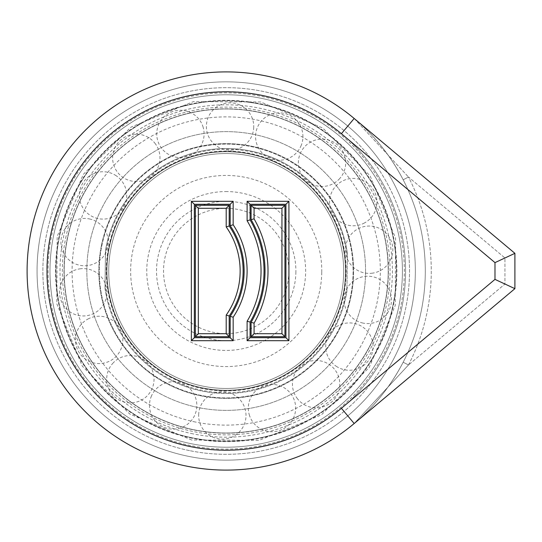<?xml version="1.0" encoding="UTF-8"?>
<svg xmlns="http://www.w3.org/2000/svg" width="542" height="542" viewBox="0 0 542 542"><rect width="100%" height="100%" fill="white"/><g stroke="black" fill="none" stroke-linecap="round" stroke-linejoin="round"><path stroke-width="0.41" stroke-dasharray="2.71 2.03" d="M105.026 288.622L105.48 250.499L105.026 288.622A122.445 122.445 0 0 0 346.921 291.501L347.375 253.378L346.921 291.501A122.445 122.445 0 0 1 105.026 288.622M346.148 272.43A119.958 119.958 0 0 0 167.464 166.408A119.958 119.958 0 0 0 164.992 374.163A119.958 119.958 0 0 0 346.148 272.43M347.375 253.378A122.445 122.445 0 0 0 105.48 250.499A122.445 122.445 0 0 1 347.375 253.378M345.457 272.416A119.26 119.26 0 0 0 167.803 167.011A119.26 119.26 0 0 0 165.344 373.567A119.26 119.26 0 0 0 345.457 272.416A119.26 119.26 0 0 1 224.781 390.254A119.26 119.26 0 0 1 106.95 269.584A119.26 119.26 0 0 1 227.62 151.746A119.26 119.26 0 0 1 345.457 272.416A119.26 119.26 0 0 1 224.781 390.254A119.26 119.26 0 0 1 106.95 269.584A119.26 119.26 0 0 1 227.62 151.746A119.26 119.26 0 0 1 345.457 272.416M288.859 271.745A62.662 62.662 0 0 1 194.226 324.895A62.662 62.662 0 0 1 195.52 216.36A62.662 62.662 0 0 1 288.859 271.745M295.885 271.827A69.688 69.688 0 0 1 190.642 330.932A69.688 69.688 0 0 1 192.078 210.242A69.688 69.688 0 0 1 295.885 271.827M321.765 272.138A95.568 95.568 0 0 0 179.409 187.674A95.568 95.568 0 0 0 177.437 353.188A95.568 95.568 0 0 0 321.765 272.138M343.675 271A117.472 117.472 0 0 0 167.464 169.267A117.472 117.472 0 0 0 167.464 372.733A117.472 117.472 0 0 0 343.675 271A117.472 117.472 0 0 1 226.204 388.472A117.472 117.472 0 0 1 108.732 271A117.472 117.472 0 0 1 226.204 153.528A117.472 117.472 0 0 1 343.675 271A117.472 117.472 0 0 1 167.464 372.733A117.472 117.472 0 0 1 167.464 169.267A117.472 117.472 0 0 1 343.675 271A117.472 117.472 0 0 0 226.204 153.528A117.472 117.472 0 0 0 108.732 271A117.472 117.472 0 0 0 226.204 388.472A117.472 117.472 0 0 0 343.675 271M494.988 279.381L494.988 262.619L341.385 133.732A179.192 179.192 0 0 0 95.859 148.034A179.192 179.192 0 0 0 95.859 393.966A179.192 179.192 0 0 0 341.385 408.268L494.988 279.381L514.9 288.662L354.183 423.519C374.204 406.812 390.538 386.378 403.173 362.225A199.104 199.104 0 0 1 100.663 425.538A199.104 199.104 0 0 1 100.663 116.462A199.104 199.104 0 0 1 403.173 179.775C390.545 155.635 374.21 135.202 354.183 118.481L514.9 253.338L514.9 288.662L354.183 423.519A199.104 199.104 0 0 1 81.381 407.631A199.104 199.104 0 0 1 81.381 134.369A199.104 199.104 0 0 1 354.183 118.481L408.485 177.038L354.183 118.481C374.204 135.188 390.538 155.622 403.173 179.775L408.485 177.038L403.173 179.775A199.104 199.104 0 0 1 403.173 362.225L408.485 364.962L403.173 362.225A199.104 199.104 0 0 0 100.663 116.462A199.104 199.104 0 0 0 100.663 425.538A199.104 199.104 0 0 0 403.173 362.225C390.545 386.365 374.21 406.798 354.183 423.519L408.485 364.962L354.183 423.519L514.9 288.662L514.9 253.338L354.278 118.556M365.572 271A139.369 139.369 0 0 0 156.516 150.303A139.369 139.369 0 0 0 156.516 391.697A139.369 139.369 0 0 0 365.572 271A139.369 139.369 0 0 1 156.516 391.697A139.369 139.369 0 0 1 156.516 150.303A139.369 139.369 0 0 1 365.572 271M106.74 271A119.464 119.464 0 0 1 226.204 151.536A119.464 119.464 0 0 1 345.661 271A119.464 119.464 0 0 1 226.204 390.464A119.464 119.464 0 0 1 106.74 271A119.464 119.464 0 0 1 285.932 167.546A119.464 119.464 0 0 1 285.932 374.454A119.464 119.464 0 0 1 106.74 271A119.464 119.464 0 0 0 226.204 390.464A119.464 119.464 0 0 0 345.661 271A119.464 119.464 0 0 0 226.204 151.536A119.464 119.464 0 0 0 106.74 271A119.464 119.464 0 0 0 285.932 374.454A119.464 119.464 0 0 0 285.932 167.546A119.464 119.464 0 0 0 106.74 271M251.088 336.704L251.088 322.341A101.544 101.544 0 0 0 251.088 219.659L251.088 205.296L254.076 208.284L254.076 218.853A104.531 104.531 0 0 1 254.076 323.147L254.076 333.716L281.948 333.716L284.936 336.704L251.088 336.704L254.076 333.716L254.076 323.147A104.531 104.531 0 0 0 254.076 218.853L254.076 208.284L281.948 208.284L254.076 208.284L281.948 208.284L281.948 333.716L281.948 208.284L281.948 333.716L254.076 333.716L254.076 323.147A104.531 104.531 0 0 0 254.076 218.853L254.076 208.284M251.088 205.296L284.936 205.296L281.948 208.284M251.088 322.341L254.076 323.147M251.088 219.659L254.076 218.853M250.092 322.07L250.092 337.7L285.932 337.7L285.932 204.3L250.092 204.3L250.092 219.93A100.548 100.548 0 0 1 250.092 322.07L247.105 321.25A97.56 97.56 0 0 0 247.105 220.75L247.105 201.312L288.92 201.312L288.92 340.688L247.105 340.688L247.105 321.25L247.105 340.688L288.92 340.688L288.92 201.312L247.105 201.312L247.105 220.75A97.56 97.56 0 0 1 247.105 321.25L247.105 340.688L288.92 340.688L288.92 201.312L247.105 201.312L247.105 220.75A97.56 97.56 0 0 1 247.105 321.25M250.092 337.7L247.105 340.688M285.932 337.7L288.92 340.688M285.932 204.3L288.92 201.312M250.092 204.3L247.105 201.312M250.092 219.93L247.105 220.75M229.191 316.006L229.191 336.704L195.344 336.704L195.344 205.296L198.325 208.284L198.325 333.716L226.204 333.716L226.204 315.071A76.652 76.652 0 0 0 226.204 226.929L229.191 225.994A79.64 79.64 0 0 1 229.191 316.006L226.204 315.071L226.204 333.716L198.325 333.716L198.325 208.284L226.204 208.284L198.325 208.284L226.204 208.284L226.204 226.929A76.652 76.652 0 0 1 226.204 315.071L226.204 333.716L198.325 333.716L198.325 208.284M195.344 205.296L229.191 205.296L226.204 208.284M229.191 336.704L226.204 333.716M195.344 336.704L198.325 333.716M230.187 316.318A80.636 80.636 0 0 0 230.187 225.682L230.187 204.3L194.348 204.3L194.348 337.7L230.187 337.7L230.187 316.318L233.168 317.226L233.168 340.688L191.36 340.688L191.36 201.312L233.168 201.312L233.168 224.774A83.624 83.624 0 0 1 233.168 317.226A83.624 83.624 0 0 0 233.168 224.774L233.168 201.312L191.36 201.312L191.36 340.688L233.168 340.688L233.168 317.226A83.624 83.624 0 0 0 233.168 224.774L233.168 201.312L191.36 201.312L191.36 340.688L233.168 340.688L233.168 317.226M230.187 337.7L233.168 340.688M230.187 225.682L233.168 224.774M230.187 204.3L233.168 201.312M194.348 204.3L191.36 201.312M194.348 337.7L191.36 340.688M494.988 262.619L514.9 253.338L514.9 288.662M372.645 273.134A23.672 23.672 0 0 1 345.742 253.202A23.672 23.672 0 0 1 365.674 226.299A23.672 23.672 0 0 1 392.571 246.231A23.672 23.672 0 0 1 372.645 273.134M87.865 319.082A23.672 23.672 0 0 1 119.958 328.608A23.672 23.672 0 0 1 110.433 360.701A23.672 23.672 0 0 1 78.339 351.175A23.672 23.672 0 0 1 87.865 319.082M79.762 268.866A23.672 23.672 0 0 1 106.666 288.798A23.672 23.672 0 0 1 86.734 315.701A23.672 23.672 0 0 1 59.83 295.769A23.672 23.672 0 0 1 79.762 268.866M112.648 363.499A23.672 23.672 0 0 1 146.069 361.473A23.672 23.672 0 0 1 148.095 394.888A23.672 23.672 0 0 1 114.674 396.913A23.672 23.672 0 0 1 112.648 363.499M89.322 218.907A23.672 23.672 0 0 1 107.783 246.84A23.672 23.672 0 0 1 79.857 265.302A23.672 23.672 0 0 1 61.395 237.376A23.672 23.672 0 0 1 89.322 218.907M151.137 396.758A23.672 23.672 0 0 1 181.848 383.424A23.672 23.672 0 0 1 195.181 414.135A23.672 23.672 0 0 1 164.47 427.469A23.672 23.672 0 0 1 151.137 396.758M115.392 175.235A23.672 23.672 0 0 1 123.19 207.796A23.672 23.672 0 0 1 90.629 215.594A23.672 23.672 0 0 1 82.831 183.033A23.672 23.672 0 0 1 115.392 175.235M198.67 414.847A23.672 23.672 0 0 1 222.972 391.812A23.672 23.672 0 0 1 246 416.114A23.672 23.672 0 0 1 221.705 439.142A23.672 23.672 0 0 1 198.67 414.847M154.829 143.115A23.672 23.672 0 0 1 151.022 176.374A23.672 23.672 0 0 1 117.756 172.566A23.672 23.672 0 0 1 121.564 139.301A23.672 23.672 0 0 1 154.829 143.115M249.53 415.585A23.672 23.672 0 0 1 264.489 385.633A23.672 23.672 0 0 1 294.442 400.585A23.672 23.672 0 0 1 279.482 430.544A23.672 23.672 0 0 1 249.53 415.585M202.871 126.415A23.672 23.672 0 0 1 187.918 156.367A23.672 23.672 0 0 1 157.966 141.415A23.672 23.672 0 0 1 172.918 111.456A23.672 23.672 0 0 1 202.871 126.415M297.578 398.885A23.672 23.672 0 0 1 301.386 365.626A23.672 23.672 0 0 1 334.644 369.434A23.672 23.672 0 0 1 330.837 402.699A23.672 23.672 0 0 1 297.578 398.885M253.731 127.153A23.672 23.672 0 0 1 229.435 150.188A23.672 23.672 0 0 1 206.4 125.886A23.672 23.672 0 0 1 230.702 102.858A23.672 23.672 0 0 1 253.731 127.153M337.009 366.765A23.672 23.672 0 0 1 329.211 334.204A23.672 23.672 0 0 1 361.771 326.406A23.672 23.672 0 0 1 369.569 358.967A23.672 23.672 0 0 1 337.009 366.765M301.271 145.242A23.672 23.672 0 0 1 270.56 158.576A23.672 23.672 0 0 1 257.226 127.865A23.672 23.672 0 0 1 287.938 114.531A23.672 23.672 0 0 1 301.271 145.242M363.079 323.093A23.672 23.672 0 0 1 344.617 295.16A23.672 23.672 0 0 1 372.55 276.698A23.672 23.672 0 0 1 391.012 304.624A23.672 23.672 0 0 1 363.079 323.093M339.753 178.501A23.672 23.672 0 0 1 306.332 180.527A23.672 23.672 0 0 1 304.313 147.112A23.672 23.672 0 0 1 337.727 145.087A23.672 23.672 0 0 1 339.753 178.501M350.525 296.366A126.882 126.882 0 0 1 100.697 289.685A126.882 126.882 0 0 1 337.747 210.52A126.882 126.882 0 0 1 142.072 365.986A126.882 126.882 0 0 1 272.775 152.973A126.882 126.882 0 0 1 350.525 296.366M109.132 247.111A119.484 119.484 0 0 1 305.424 181.556A119.484 119.484 0 0 1 264.049 384.332A119.484 119.484 0 0 1 109.132 247.111A119.484 119.484 0 0 1 305.424 181.556A119.484 119.484 0 0 1 264.049 384.332A119.484 119.484 0 0 1 109.132 247.111A119.484 119.484 0 0 1 305.424 181.556A119.484 119.484 0 0 1 264.049 384.332A119.484 119.484 0 0 1 109.132 247.111A119.484 119.484 0 0 1 305.424 181.556A119.484 119.484 0 0 1 264.049 384.332A119.484 119.484 0 0 1 109.132 247.111M101.401 245.533A127.377 127.377 0 0 1 310.654 175.649A127.377 127.377 0 0 1 266.549 391.812A127.377 127.377 0 0 1 101.401 245.533A127.377 127.377 0 0 1 310.654 175.649A127.377 127.377 0 0 1 266.549 391.812A127.377 127.377 0 0 1 101.401 245.533M186.401 466.079A199.104 199.104 0 0 1 31.118 231.197A199.104 199.104 0 0 1 266.007 75.921A199.104 199.104 0 0 1 421.283 310.803A199.104 199.104 0 0 1 186.401 466.079A199.104 199.104 0 0 1 31.118 231.197A199.104 199.104 0 0 1 266.007 75.921A199.104 199.104 0 0 1 421.283 310.803A199.104 199.104 0 0 1 186.401 466.079M51.666 235.391A178.135 178.135 0 0 1 344.312 137.654A178.135 178.135 0 0 1 282.633 439.962A178.135 178.135 0 0 1 51.666 235.391M59.396 236.962A170.242 170.242 0 0 1 339.082 143.562A170.242 170.242 0 0 1 280.133 432.475A170.242 170.242 0 0 1 59.396 236.962A170.242 170.242 0 0 1 339.082 143.562A170.242 170.242 0 0 1 280.133 432.475A170.242 170.242 0 0 1 59.396 236.962M190.344 446.75A179.375 179.375 0 0 1 50.447 235.14A179.375 179.375 0 0 1 262.064 95.25A179.375 179.375 0 0 1 401.954 306.86A179.375 179.375 0 0 1 190.344 446.75A179.375 179.375 0 0 1 50.447 235.14A179.375 179.375 0 0 1 262.064 95.25A179.375 179.375 0 0 1 401.954 306.86A179.375 179.375 0 0 1 190.344 446.75M385.105 303.418A162.173 162.173 0 0 1 65.792 294.882A162.173 162.173 0 0 1 368.77 193.697A162.173 162.173 0 0 1 118.671 392.401A162.173 162.173 0 0 1 285.722 120.141A162.173 162.173 0 0 1 385.105 303.418M364.542 222.918A23.672 23.672 0 0 1 332.442 213.392A23.672 23.672 0 0 1 341.975 181.299A23.672 23.672 0 0 1 374.068 190.825A23.672 23.672 0 0 1 364.542 222.918M193.812 429.745A162.011 162.011 0 0 1 67.459 238.609A162.011 162.011 0 0 1 258.588 112.255A162.011 162.011 0 0 1 384.942 303.391A162.011 162.011 0 0 1 193.812 429.745A162.011 162.011 0 0 1 67.459 238.609A162.011 162.011 0 0 1 258.588 112.255A162.011 162.011 0 0 1 384.942 303.391A162.011 162.011 0 0 1 193.812 429.745M341.385 408.268L354.278 423.444M281.948 333.716L254.076 333.716M226.204 226.929A76.652 76.652 0 0 1 226.204 315.071M347.32 258.134A121.801 121.801 0 0 0 105.426 255.255M105.087 283.866A121.801 121.801 0 0 0 346.975 286.745M227.145 191.563A79.444 79.444 0 0 0 156.936 309.902A79.444 79.444 0 0 0 294.523 311.535A79.444 79.444 0 0 0 227.145 191.563M408.485 364.962A205.072 205.072 0 0 0 408.485 177.038L504.948 257.978L504.948 284.022L408.485 364.962L504.948 284.022L504.948 257.978L408.485 177.038A205.072 205.072 0 0 1 408.485 364.962M354.36 423.37L354.183 423.519A199.104 199.104 0 0 1 81.381 407.631A199.104 199.104 0 0 1 81.381 134.369A199.104 199.104 0 0 1 354.183 118.481L341.385 133.732M403.173 179.775A199.104 199.104 0 0 0 100.663 116.462A199.104 199.104 0 0 0 100.663 425.538A199.104 199.104 0 0 0 403.173 362.225A199.104 199.104 0 0 1 100.663 425.538A199.104 199.104 0 0 1 100.663 116.462A199.104 199.104 0 0 1 403.173 179.775M415.348 271A189.144 189.144 0 0 1 131.631 434.806A189.144 189.144 0 0 1 131.631 107.194A189.144 189.144 0 0 1 415.348 271A189.144 189.144 0 0 0 131.631 107.194A189.144 189.144 0 0 0 131.631 434.806A189.144 189.144 0 0 0 415.348 271M284.936 205.296L284.936 336.704M229.191 205.296L229.191 225.994M189.551 450.619A183.318 183.318 0 0 1 88.969 149.45A183.318 183.318 0 0 1 400.077 212.931A183.318 183.318 0 0 1 189.551 450.619A183.318 183.318 0 0 1 88.969 149.45A183.318 183.318 0 0 1 400.077 212.931A183.318 183.318 0 0 1 189.551 450.619M190.974 443.661A176.218 176.218 0 0 1 94.288 154.158A176.218 176.218 0 0 1 393.343 215.181A176.218 176.218 0 0 1 190.974 443.661A176.218 176.218 0 0 1 94.288 154.158A176.218 176.218 0 0 1 393.343 215.181A176.218 176.218 0 0 1 190.974 443.661M192.972 433.844A166.204 166.204 0 0 1 101.788 160.805A166.204 166.204 0 0 1 383.844 218.351A166.204 166.204 0 0 1 192.972 433.844M192.085 438.221A170.669 170.669 0 0 1 58.983 236.881A170.669 170.669 0 0 1 260.323 103.779A170.669 170.669 0 0 1 393.424 305.119A170.669 170.669 0 0 1 192.085 438.221M65.65 238.243A163.86 163.86 0 0 1 258.961 110.446A163.86 163.86 0 0 1 386.758 303.757A163.86 163.86 0 0 1 193.447 431.554A163.86 163.86 0 0 1 65.65 238.243M195.391 422.008A154.124 154.124 0 0 1 110.832 168.813A154.124 154.124 0 0 1 372.388 222.179A154.124 154.124 0 0 1 195.391 422.008M191.712 440.029L129.653 413.966L82.289 366.135L56.835 303.825L57.167 236.508L83.238 174.449L131.062 127.092L193.379 101.639L260.688 101.971L322.754 128.034L370.111 175.865L395.565 238.175L395.233 305.492L369.17 367.551L321.338 414.915L259.022 440.361L191.712 440.029"/><path stroke-width="0.81" d="M504.948 257.978L514.9 253.338L354.183 118.481L514.9 253.338L504.948 257.978M504.948 284.022L514.9 288.662L514.9 253.338L494.988 262.619L494.988 279.381L504.948 284.022M494.988 279.381L341.385 408.268A179.192 179.192 0 0 1 95.859 393.966A179.192 179.192 0 0 1 95.859 148.034A179.192 179.192 0 0 1 341.385 133.732L354.183 118.481A199.104 199.104 0 0 0 81.381 134.369A199.104 199.104 0 0 0 81.381 407.631A199.104 199.104 0 0 0 354.183 423.519L514.9 288.662M251.088 205.296L251.088 219.659A101.544 101.544 0 0 1 251.088 322.341L251.088 336.704L254.076 333.716L281.948 333.716L281.948 208.284L284.936 205.296L251.088 205.296L254.076 208.284L254.076 218.853A104.531 104.531 0 0 1 254.076 323.147L254.076 333.716M251.088 336.704L284.936 336.704L281.948 333.716M251.088 219.659L254.076 218.853M251.088 322.341L254.076 323.147M281.948 208.284L254.076 208.284M250.092 219.93L250.092 204.3L285.932 204.3L285.932 337.7L250.092 337.7L250.092 322.07A100.548 100.548 0 0 0 250.092 219.93L247.105 220.75L247.105 201.312L288.92 201.312L288.92 340.688L247.105 340.688L247.105 321.25A97.56 97.56 0 0 0 247.105 220.75M250.092 204.3L247.105 201.312M285.932 204.3L288.92 201.312M285.932 337.7L288.92 340.688M250.092 337.7L247.105 340.688M250.092 322.07L247.105 321.25M229.191 225.994L229.191 205.296L195.344 205.296L195.344 336.704L198.325 333.716L226.204 333.716L226.204 315.071L229.191 316.006A79.64 79.64 0 0 0 229.191 225.994L226.204 226.929L226.204 208.284L198.325 208.284L198.325 333.716M195.344 336.704L229.191 336.704L226.204 333.716M229.191 205.296L226.204 208.284M195.344 205.296L198.325 208.284M226.204 315.071A76.652 76.652 0 0 0 226.204 226.929M230.187 225.682A80.636 80.636 0 0 1 230.187 316.318L230.187 337.7L194.348 337.7L194.348 204.3L230.187 204.3L230.187 225.682L233.168 224.774A83.624 83.624 0 0 1 233.168 317.226L233.168 340.688L191.36 340.688L191.36 201.312L233.168 201.312L233.168 224.774M230.187 204.3L233.168 201.312M230.187 316.318L233.168 317.226M230.187 337.7L233.168 340.688M194.348 337.7L191.36 340.688M194.348 204.3L191.36 201.312M354.36 118.63L354.183 118.481A199.104 199.104 0 0 0 81.381 134.369A199.104 199.104 0 0 0 81.381 407.631A199.104 199.104 0 0 0 354.183 423.519L341.385 408.268M284.936 336.704L284.936 205.296M229.191 336.704L229.191 316.006M341.385 133.732L494.988 262.619"/></g></svg>
